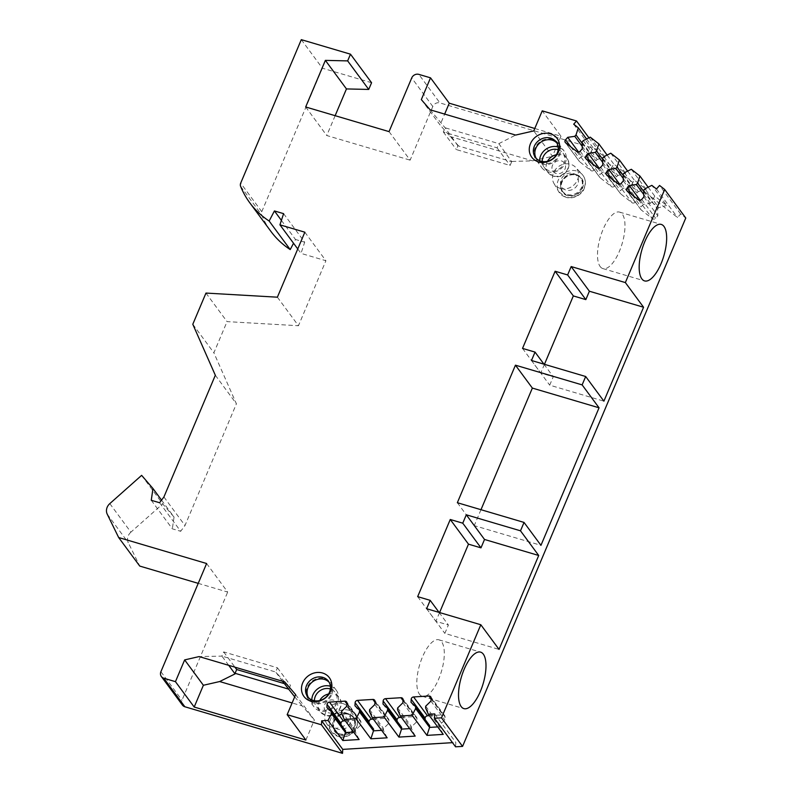 <?xml version="1.0" encoding="UTF-8"?>
<svg xmlns="http://www.w3.org/2000/svg" width="793" height="793" viewBox="0 0 793 793"><rect width="100%" height="100%" fill="white"/><g stroke="black" fill="none" stroke-linecap="round" stroke-linejoin="round"><path stroke-width="0.59" stroke-dasharray="3.96 2.97" d="M329.115 682.267A12.956 11.469 143.6 0 1 329.928 683.249A12.956 11.469 143.6 0 1 329.055 697.533A12.956 11.469 143.6 0 1 314.633 702.479A12.956 11.469 -36.4 0 1 309.082 698.643L307.575 696.601M308.388 697.572A12.956 11.469 -36.4 0 0 309.082 698.643M324.733 678.57A13.897 12.311 143.6 0 1 330.691 682.684A13.897 12.311 143.6 0 1 329.749 698.018A13.897 12.311 143.6 0 1 314.286 703.312A13.897 12.311 -36.4 0 1 308.328 699.198A13.897 12.311 -36.4 0 1 309.26 683.873A13.897 12.311 -36.4 0 1 324.733 678.57M330.394 686.242A13.897 12.311 -36.4 0 0 330.384 686.232A13.897 12.311 143.6 0 1 336.351 690.346A13.897 12.311 143.6 0 1 335.409 705.681A13.897 12.311 143.6 0 1 319.946 710.974A13.897 12.311 -36.4 0 1 313.988 706.87L308.328 699.198M311.808 699.951A13.897 12.311 -36.4 0 0 313.988 706.87M314.434 700.734A11.776 10.428 -36.4 0 0 316.278 706.404A11.776 10.428 -36.4 0 0 321.324 709.884A11.776 10.428 143.6 0 0 334.438 705.393A11.776 10.428 143.6 0 0 335.231 692.408A11.776 10.428 143.6 0 0 330.354 688.968M535.364 157.351L536.871 159.393A12.956 11.469 143.6 0 0 542.422 163.229A12.956 11.469 -36.4 0 0 556.845 158.283A12.956 11.469 -36.4 0 0 557.717 143.999A12.956 11.469 -36.4 0 0 556.904 143.018M536.871 159.393A12.956 11.469 143.6 0 1 536.177 158.322M536.108 159.948A13.897 12.311 143.6 0 0 542.065 164.062A13.897 12.311 -36.4 0 0 557.538 158.769A13.897 12.311 -36.4 0 0 558.48 143.434A13.897 12.311 -36.4 0 0 552.523 139.32A13.897 12.311 143.6 0 0 537.049 144.623A13.897 12.311 143.6 0 0 536.108 159.948L541.768 167.62A13.897 12.311 143.6 0 1 539.597 160.701M541.768 167.62A13.897 12.311 143.6 0 0 547.725 171.724A13.897 12.311 -36.4 0 0 563.199 166.431A13.897 12.311 -36.4 0 0 564.14 151.096A13.897 12.311 -36.4 0 0 558.183 146.992A13.897 12.311 143.6 0 1 558.183 146.992M558.143 149.718A11.776 10.428 -36.4 0 1 563.02 153.158A11.776 10.428 -36.4 0 1 562.227 166.143A11.776 10.428 -36.4 0 1 549.113 170.634A11.776 10.428 143.6 0 1 544.067 167.154A11.776 10.428 143.6 0 1 542.214 161.485M389.046 131.618L410.13 160.156L432.8 106.49A5.65 5.006 143.6 0 1 439.927 102.931L418.853 74.383M305.682 106.976L326.766 135.524L410.13 160.156M335.142 115.689L326.766 135.524M301.3 39.65L322.384 68.198L261.769 211.681A4.708 4.173 -36.4 0 0 261.69 214.883A94.248 83.443 -36.4 0 0 270.879 231.358M371.57 82.73L322.384 68.198M588.931 137.804L597.595 149.52L439.927 102.931M534.779 128.486L560.968 136.227L542.234 110.851M281.396 220.385L295.502 239.486L293.539 243.253M283.597 213.654L304.681 242.202L295.502 239.486M297.752 248.952L301.023 253.383L304.681 242.202M304.839 232.19L325.913 260.738L301.023 253.383M277.381 297.187L298.455 325.735L325.913 260.738M205.972 293.073L227.056 321.621L298.455 325.735M192.798 324.268L213.882 352.806L227.056 321.621M215.329 375.258L236.413 403.806L213.882 352.806M163.913 496.973L184.997 525.521L236.413 403.806M159.601 502.742L180.685 531.29L184.997 525.521M151.265 500.284L172.349 528.822L180.685 531.29M161.554 500.145L174.044 517.066L172.349 528.822M141.63 475.354L162.714 503.902L174.044 517.066M109.811 503.614L130.895 532.162L162.714 503.902M130.895 532.162A9.427 8.346 -36.4 0 0 128.317 542.729L139.746 566.073M206.606 563.516L227.69 592.064L198.23 583.361M182.44 705.086A5.65 5.006 143.6 0 1 181.984 700.249L227.69 592.064M455.569 746.818L455.816 742.456L452.506 742.654M597.595 149.52L594.77 152.732L677.549 217.53L680.642 214.011L685.767 218.016M342.824 703.54A13.57 12.014 143.6 0 1 347.869 706.622A13.57 12.014 143.6 0 1 348.137 721.987A13.57 12.014 143.6 0 1 332.624 727.687A13.57 12.014 143.6 0 1 326.151 722.671A13.57 12.014 143.6 0 1 328.153 708.189A13.57 12.014 143.6 0 1 342.824 703.54M560.413 188.437A13.57 12.014 -36.4 0 0 575.916 182.737A13.57 12.014 -36.4 0 0 575.659 167.373A13.57 12.014 -36.4 0 0 570.613 164.29A13.57 12.014 -36.4 0 0 555.943 168.939A13.57 12.014 -36.4 0 0 553.94 183.421A13.57 12.014 -36.4 0 0 560.413 188.437M348.484 714.364A11.31 10.012 143.6 0 1 353.331 717.705A11.31 10.012 143.6 0 1 352.568 730.175A11.31 10.012 143.6 0 1 339.979 734.487A11.31 10.012 -36.4 0 1 335.132 731.146A11.31 10.012 -36.4 0 1 335.895 718.666A11.31 10.012 -36.4 0 1 348.484 714.364M332.713 722.364A9.357 8.277 -36.4 0 0 338.175 729.312A9.357 8.277 143.6 0 0 349.872 723.662A9.357 8.277 143.6 0 0 345.649 712.808A9.357 8.277 143.6 0 0 345.213 712.669A9.357 8.277 -36.4 0 0 332.713 722.364L332.852 725.387A11.31 10.012 -36.4 0 1 347.958 713.65A11.31 10.012 143.6 0 1 348.494 713.829A11.31 10.012 143.6 0 1 352.806 717.001A11.31 10.012 143.6 0 1 352.042 729.471A11.31 10.012 143.6 0 1 339.454 733.783A11.31 10.012 -36.4 0 1 334.616 730.432L335.132 731.146M332.852 725.387A11.31 10.012 -36.4 0 0 334.616 730.432M562.921 191.896A11.31 10.012 143.6 0 0 567.768 195.237A11.31 10.012 -36.4 0 0 580.357 190.925A11.31 10.012 -36.4 0 0 581.12 178.455A11.31 10.012 -36.4 0 0 576.273 175.114A11.31 10.012 143.6 0 0 563.684 179.416A11.31 10.012 143.6 0 0 562.921 191.896L562.396 191.182A11.31 10.012 143.6 0 1 560.641 186.137A11.31 10.012 143.6 0 1 575.748 174.401A11.31 10.012 -36.4 0 1 576.283 174.579A11.31 10.012 -36.4 0 1 580.595 177.751A11.31 10.012 -36.4 0 1 579.832 190.221A11.31 10.012 -36.4 0 1 567.243 194.533A11.31 10.012 143.6 0 1 562.396 191.182M573.438 173.558A9.357 8.277 -36.4 0 1 577.661 184.412A9.357 8.277 -36.4 0 1 565.964 190.062A9.357 8.277 143.6 0 1 560.502 183.114A9.357 8.277 143.6 0 1 573.002 173.419A9.357 8.277 -36.4 0 1 573.438 173.558L576.283 174.579M228.711 665.327L221.901 656.108L275.667 671.998L277.441 667.805L223.676 651.915L221.901 656.108L199.122 656.584M282.477 681.217L275.667 671.998L284.667 681.861M295.64 694.609L314.375 719.985L302.311 705.968L292.111 702.955M294.699 696.839L302.311 705.968M305.9 740.047L314.375 719.985M288.811 689.791L288.236 689.018M288.86 689.196L290.456 685.42L284.231 683.586M223.676 651.915L234.936 667.161M277.441 667.805L290.456 685.42M434.733 713.908L455.816 742.456M359.11 739.532L355.393 731.949L353.589 732.058M340.921 724.564L340.821 726.319L345.54 730.809M341.466 713.095L355.393 731.949L355.492 730.204L360.726 725.099L360.894 722.046A2.359 2.082 -36.4 0 0 358.753 720.004L345.302 720.827M326.904 707.465L340.821 726.319M346.799 706.246L360.726 725.099M341.565 711.351L355.492 730.204M387.153 737.817L383.435 730.234L381.631 730.343M368.963 722.849L368.864 724.604L373.582 729.094M369.508 711.38L383.435 730.234L383.525 728.489L388.768 723.385L388.937 720.331A2.359 2.082 -36.4 0 0 386.796 718.289L373.334 719.112M354.947 705.75L368.864 724.604M374.841 704.531L388.768 723.385M369.607 709.636L383.525 728.489M415.195 736.102L411.478 728.519L409.674 728.628M397.006 721.124L396.906 722.889L401.625 727.379M397.551 709.666L411.478 728.519L411.567 726.775L416.811 721.67L416.979 718.617A2.359 2.082 -36.4 0 0 414.828 716.575L401.377 717.397M382.989 704.035L396.906 722.889M402.884 702.816L416.811 721.67M397.65 707.921L411.567 726.775M443.228 734.387L439.52 726.804L437.716 726.913M425.048 719.41L424.949 721.174L429.657 725.664M425.593 707.951L439.52 726.804L439.609 725.06L444.853 719.955L445.012 716.902A2.359 2.082 -36.4 0 0 442.871 714.86L429.419 715.683M411.022 702.32L424.949 721.174M430.926 701.101L444.853 719.955M425.692 706.206L439.609 725.06M419.497 694.262A29.45 11.38 106.5 0 0 422.223 696.304A29.45 11.38 106.5 0 0 440.184 675.249A29.45 11.38 106.5 0 0 441.642 641.854A29.45 11.38 106.5 0 0 438.916 639.812A29.45 11.38 106.5 0 0 420.944 660.866A29.45 11.38 106.5 0 0 419.497 694.262M600.172 266.557A29.45 11.38 106.5 0 0 602.888 268.589A29.45 11.38 106.5 0 0 620.86 247.535A29.45 11.38 106.5 0 0 622.307 214.14A29.45 11.38 106.5 0 0 619.581 212.108A29.45 11.38 106.5 0 0 601.619 233.152A29.45 11.38 106.5 0 0 600.172 266.557M544.444 364.314L540.747 373.077L553.246 376.774L549.708 385.16L603.899 401.169M439.58 612.553L435.882 621.315L448.392 625.013L444.843 633.399L499.035 649.408M531.488 360.488L549.708 385.16M543.948 364.165L553.246 376.774M522.528 348.405L540.747 373.077M426.634 608.727L444.843 633.399M439.084 612.404L448.392 625.013M417.663 596.643L435.882 621.315M680.642 214.011L659.558 185.463M656.465 188.982L677.549 217.53M648.159 187.188L654.75 196.109L666.665 205.437L651.836 185.354M631.307 169.286L646.136 189.368L634.222 180.041L630.99 185.899L638.276 191.609L646.136 189.368M627.63 171.119L634.222 180.041M610.779 153.218L625.608 173.3L613.693 163.973L610.461 169.831L617.747 175.531L625.608 173.3M607.101 155.051L613.693 163.973M590.25 137.149L605.079 157.232L593.164 147.904L589.933 153.763L597.218 159.462L605.079 157.232M586.572 138.983L593.164 147.904M573.696 124.194L594.77 152.732M654.75 196.109L651.519 201.967L658.805 207.677L666.665 205.437M643.688 191.361L651.519 201.967L650.28 203.375L643.242 204.396L641.081 206.864A2.359 2.082 -36.4 0 0 641.19 209.917L652.451 218.729A2.359 2.082 -36.4 0 0 655.652 218.263L657.813 215.805L657.566 209.084L658.805 207.677L644.878 188.813M643.648 190.221L657.566 209.084M643.886 196.951L657.813 215.805M640.189 200.272L643.242 204.396M643.807 194.602L650.28 203.375M624.349 172.745L638.276 191.609L637.037 193.016L637.285 199.737L635.124 202.195A2.359 2.082 -36.4 0 1 631.922 202.661L620.661 193.849A2.359 2.082 -36.4 0 1 620.314 193.492L606.387 174.638M623.159 175.293L630.99 185.899L629.751 187.307L622.713 188.328L620.552 190.796A2.359 2.082 -36.4 0 0 620.314 193.492M623.12 174.153L637.037 193.016M623.357 180.883L637.285 199.737M619.66 184.204L622.713 188.328M623.278 178.534L629.751 187.307M603.82 156.677L617.747 175.531L616.508 176.938L616.756 183.669L614.595 186.127A2.359 2.082 -36.4 0 1 611.393 186.593L600.132 177.781A2.359 2.082 -36.4 0 1 599.786 177.424L585.858 158.57M602.63 159.224L610.461 169.831L609.222 171.238L602.184 172.259L600.023 174.728A2.359 2.082 -36.4 0 0 599.786 177.424M602.591 158.085L616.508 176.938M602.829 164.815L616.756 183.669M599.131 168.136L602.184 172.259M602.749 162.466L609.222 171.238M583.291 140.609L597.218 159.462L595.979 160.87L596.227 167.601L594.066 170.059A2.359 2.082 -36.4 0 1 590.864 170.525L579.604 161.713A2.359 2.082 -36.4 0 1 579.257 161.356L565.33 142.502M582.102 143.156L589.933 153.763L588.693 155.17L581.656 156.191L579.495 158.659A2.359 2.082 -36.4 0 0 579.257 161.356M582.062 142.016L595.979 160.87M582.3 148.737L596.227 167.601M578.603 152.068L581.656 156.191M582.221 146.398L588.693 155.17M457.343 502.712L474.264 525.62L540.955 545.336M480.984 509.701L474.264 525.62M560.968 136.227L552.493 156.29L533.758 130.914M511.693 161.693L510.097 165.459L456.322 149.57L457.918 145.803L511.693 161.693L498.856 143.652L497.082 147.845L443.307 131.955L445.081 127.762L498.856 143.652L515.638 135.068M512 161.445L532.579 160.85L552.493 156.29M457.918 145.803L445.081 127.762L430.103 109.791M421.331 99.601L440.065 124.967L444.665 114.093M458.225 145.555L440.065 124.967M449.928 136.426L532.579 160.85M497.082 147.845L510.097 165.459M443.307 131.955L456.322 149.57M328.58 694.004A11.776 10.428 -36.4 0 1 334.081 694.202A11.776 10.428 143.6 0 1 339.136 697.691A11.776 10.428 143.6 0 1 338.343 710.687A11.776 10.428 143.6 0 1 325.229 715.167A11.776 10.428 -36.4 0 1 320.184 711.688L316.278 706.404M319.757 700.516A11.776 10.428 -36.4 0 0 320.184 711.688L325.665 715.494C335.558 719.043 345.768 705.691 339.136 697.691L335.231 692.408M333.615 700.16A7.068 6.255 -36.4 0 0 324.704 704.6A7.068 6.255 -36.4 0 0 328.302 712.738A7.068 6.255 143.6 0 0 337.213 708.298A7.068 6.255 143.6 0 0 333.615 700.16M544.067 167.154L547.963 172.438A11.776 10.428 143.6 0 0 553.018 175.917A11.776 10.428 -36.4 0 0 566.133 171.437A11.776 10.428 -36.4 0 0 566.926 158.441A11.776 10.428 -36.4 0 0 561.87 154.952A11.776 10.428 143.6 0 0 556.369 154.754M563.02 153.158L566.926 158.441C573.557 166.441 563.347 179.793 553.455 176.244L547.963 172.438A11.776 10.428 143.6 0 1 547.547 161.266M556.091 173.489A7.068 6.255 143.6 0 1 552.493 165.35A7.068 6.255 143.6 0 1 561.404 160.91A7.068 6.255 -36.4 0 1 565.003 169.048A7.068 6.255 -36.4 0 1 556.091 173.489M432.8 106.49L411.726 77.942M261.769 211.681L240.695 183.133M240.616 186.335L261.69 214.883M107.233 514.181L128.317 542.729M160.91 671.701L181.984 700.249M348.92 710.27A14.651 12.975 143.6 0 1 354.362 713.611A14.651 12.975 143.6 0 1 354.649 730.184A14.651 12.975 143.6 0 1 337.897 736.35A14.651 12.975 -36.4 0 1 330.909 730.928A14.651 12.975 -36.4 0 1 333.08 715.296A14.651 12.975 -36.4 0 1 348.92 710.27M348.672 713.898A11.826 10.468 -36.4 0 0 333.764 721.333A11.826 10.468 -36.4 0 0 339.781 734.942A11.826 10.468 143.6 0 0 354.689 727.518A11.826 10.468 143.6 0 0 348.672 713.898M553.94 183.421L558.698 191.678A14.651 12.975 143.6 0 0 565.687 197.1A14.651 12.975 -36.4 0 0 582.429 190.935A14.651 12.975 -36.4 0 0 582.151 174.361A14.651 12.975 -36.4 0 0 576.699 171.02A14.651 12.975 143.6 0 0 560.859 176.046A14.651 12.975 143.6 0 0 558.698 191.678L565.994 197.348C574.37 199.826 582.726 193.373 584.124 188.724C586.354 183.292 585.69 178.504 582.151 174.361L575.659 167.373M567.57 195.702A11.826 10.468 143.6 0 1 561.553 182.083A11.826 10.468 143.6 0 1 576.461 174.648A11.826 10.468 -36.4 0 1 582.478 188.268A11.826 10.468 -36.4 0 1 567.57 195.702M346.928 703.996L358.753 720.004M346.967 703.193L360.894 722.046M374.97 702.281L386.796 718.289M375.01 701.478L388.937 720.331M403.013 700.556L414.828 716.575M403.052 699.763L416.979 718.617M431.045 698.841L442.871 714.86M431.095 698.048L445.012 716.902M641.725 199.41L655.652 218.263M638.524 199.876L652.451 218.729M627.263 191.063L641.19 209.917M632.348 195.038L641.081 206.864M621.197 183.342L635.124 202.195M617.995 183.807L631.922 202.661M606.734 174.995L620.661 193.849M611.819 178.97L620.552 190.796M600.668 167.273L614.595 186.127M597.466 167.739L611.393 186.593M586.205 158.927L600.132 177.781M591.291 162.902L600.023 174.728M580.139 151.205L594.066 170.059M576.937 151.671L590.864 170.525M565.677 142.859L579.604 161.713M570.762 146.834L579.495 158.659M329.928 683.249L328.421 681.197M336.351 690.346L330.691 682.684M556.21 141.947L557.717 143.999M558.48 143.434L564.14 151.096M347.869 706.622L354.362 713.611C357.911 717.754 358.565 722.542 356.335 727.974C354.947 732.623 346.581 739.076 338.205 736.598L330.909 730.928L326.151 722.671M352.806 717.001L353.331 717.705M345.649 712.808L348.494 713.829M581.12 178.455L580.595 177.751M560.502 183.114L560.641 186.137M360.528 720.787L346.6 701.934M388.57 719.073L374.643 700.219M416.612 717.358L402.685 698.504M444.655 715.643L430.728 696.789M422.223 696.304L463.905 708.615M438.916 639.812L480.598 652.133M602.888 268.589L644.57 280.91M619.581 212.108L661.273 224.419M640.843 209.56L626.916 190.707"/><path stroke-width="1.19" d="M588.931 137.804L576.511 120.982L542.234 110.851L533.758 130.914L515.638 135.068L430.103 109.791L421.331 99.601L430.52 77.833L418.853 74.383A5.65 5.006 -36.4 0 0 411.726 77.942L389.046 131.618L305.682 106.976L325.368 60.377L346.452 88.925L335.142 115.689M576.511 120.982L573.696 124.194L578.325 127.822L576.005 134.909L574.776 136.317L567.729 137.338L565.568 139.806A2.359 2.082 -36.4 0 0 565.677 142.859L576.937 151.671A2.359 2.082 -36.4 0 0 580.139 151.205L582.3 148.737L582.062 142.016L583.291 140.609L590.25 137.149L598.854 143.89L596.534 150.977L595.305 152.385L588.257 153.406L586.096 155.874A2.359 2.082 -36.4 0 0 586.205 158.927L597.466 167.739A2.359 2.082 -36.4 0 0 600.668 167.273L602.829 164.815L602.591 158.085L603.82 156.677L610.779 153.218L619.383 159.958L617.063 167.045L615.834 168.453L608.786 169.474L606.625 171.942A2.359 2.082 -36.4 0 0 606.734 174.995L617.995 183.807A2.359 2.082 -36.4 0 0 621.197 183.342L623.357 180.883L623.12 174.153L624.349 172.745L631.307 169.286L639.911 176.026L637.602 183.114L636.363 184.521L629.315 185.542L627.154 188.01A2.359 2.082 -36.4 0 0 627.263 191.063L638.524 199.876A2.359 2.082 -36.4 0 0 641.725 199.41L643.886 196.951L643.648 190.221L644.878 188.813L651.836 185.354L656.465 188.982L659.558 185.463L664.683 189.477L625.36 282.576L571.168 266.557L567.629 274.943L555.12 271.256L522.528 348.405L535.037 352.102L531.488 360.488L585.68 376.506L582.131 384.892L515.44 365.176L457.343 502.712L524.034 522.428L540.955 545.336L599.052 407.8L532.361 388.084L480.984 509.701M441.493 717.843L434.495 718.27L455.569 746.818L462.567 746.391L441.493 717.843L480.816 624.745L426.634 608.727L430.173 600.341L417.663 596.643L450.255 519.494L462.765 523.182L466.304 514.796L520.495 530.814L524.034 522.428M434.495 718.27L434.733 713.908L428.398 714.295L425.593 707.951L425.692 706.206L430.926 701.101L431.095 698.048A2.359 2.082 -36.4 0 0 428.954 696.006L413.569 696.948A2.359 2.082 -36.4 0 0 411.19 699.267L411.022 702.32L415.74 706.811L415.641 708.555L412.122 715.296L400.356 716.01L397.551 709.666L397.65 707.921L402.884 702.816L403.052 699.763A2.359 2.082 -36.4 0 0 400.911 697.721L385.537 698.663A2.359 2.082 -36.4 0 0 383.148 700.982L382.989 704.035L387.698 708.526L387.599 710.27L384.08 717.011L372.314 717.724L369.508 711.38L369.607 709.636L374.841 704.531L375.01 701.478A2.359 2.082 -36.4 0 0 372.869 699.436L357.494 700.378A2.359 2.082 -36.4 0 0 355.115 702.697L354.947 705.75L359.655 710.241L359.556 711.985L356.037 718.726L344.271 719.439L341.466 713.095L341.565 711.351L346.799 706.246L346.967 703.193A2.359 2.082 -36.4 0 0 344.826 701.151L329.452 702.092A2.359 2.082 -36.4 0 0 327.073 704.412L326.904 707.465L331.613 711.955L331.524 713.7L327.995 720.44L321.661 720.827L321.443 724.802L287.165 714.671L295.64 694.609L284.667 681.861L199.122 656.584L184.65 659.905L175.451 681.663L163.784 678.213L184.858 706.761A5.65 5.006 143.6 0 1 182.44 705.086L161.356 676.538A5.65 5.006 -36.4 0 0 163.784 678.213M198.23 583.361L139.746 566.073L118.663 537.525L206.606 563.516L160.91 671.701A5.65 5.006 -36.4 0 0 161.356 676.538M118.663 537.525L107.233 514.181A9.427 8.346 -36.4 0 1 109.811 503.614L141.63 475.354L152.97 488.518L151.265 500.284L159.601 502.742L163.913 496.973L215.329 375.258L192.798 324.268L205.972 293.073L277.381 297.187L304.839 232.19L279.939 224.835L283.597 213.654L274.428 210.938L269.154 221.029L290.228 249.577A94.248 83.443 -36.4 0 1 270.879 231.358L249.795 202.81A94.248 83.443 -36.4 0 0 269.154 221.029M350.486 54.182L347.651 60.892L368.735 89.44L371.57 82.73L350.486 54.182L301.3 39.65L240.695 183.133A4.708 4.173 -36.4 0 0 240.616 186.335A94.248 83.443 -36.4 0 0 249.795 202.81M347.651 60.892L325.368 60.377M322.582 673.019A15.791 13.977 -36.4 0 0 302.678 682.942A15.791 13.977 -36.4 0 0 310.707 701.111A15.791 13.977 -36.4 0 0 330.612 691.189A15.791 13.977 -36.4 0 0 322.582 673.019M538.497 161.861A15.791 13.977 143.6 0 1 530.467 143.692A15.791 13.977 143.6 0 1 550.362 133.769A15.791 13.977 143.6 0 1 558.401 151.949A15.791 13.977 143.6 0 1 538.497 161.861M322.87 677.371A12.956 11.469 -36.4 0 0 308.447 682.307A12.956 11.469 -36.4 0 0 307.575 696.601A12.956 11.469 -36.4 0 0 313.126 700.427A12.956 11.469 143.6 0 0 327.549 695.491A12.956 11.469 143.6 0 0 328.421 681.197A12.956 11.469 143.6 0 0 322.87 677.371M308.388 697.572A12.956 11.469 -36.4 0 1 310.41 683.804A12.956 11.469 -36.4 0 1 324.377 679.413A12.956 11.469 143.6 0 1 329.115 682.267M330.384 686.232A13.897 12.311 -36.4 0 0 311.808 699.951M330.354 688.968A11.776 10.428 143.6 0 0 330.185 688.919A11.776 10.428 -36.4 0 0 314.434 700.734M540.915 161.177A12.956 11.469 143.6 0 1 535.364 157.351A12.956 11.469 143.6 0 1 536.237 143.057A12.956 11.469 143.6 0 1 550.659 138.121A12.956 11.469 -36.4 0 1 556.21 141.947A12.956 11.469 -36.4 0 1 555.338 156.241A12.956 11.469 -36.4 0 1 540.915 161.177M556.904 143.018A12.956 11.469 -36.4 0 0 552.166 140.163A12.956 11.469 143.6 0 0 538.199 144.554A12.956 11.469 143.6 0 0 536.177 158.322M539.597 160.701A13.897 12.311 143.6 0 1 558.163 146.983M542.214 161.485A11.776 10.428 143.6 0 1 557.965 149.669A11.776 10.428 -36.4 0 1 558.143 149.718M368.735 89.44L346.452 88.925M430.52 77.833L449.254 103.209L534.779 128.486M274.428 210.938L281.396 220.385M293.539 243.253L290.228 249.577M279.939 224.835L297.752 248.952M152.97 488.518L161.554 500.145M184.858 706.761L342.526 753.35L321.443 724.802M452.506 742.654L342.745 749.375L342.526 753.35M462.567 746.391L685.767 218.016L664.683 189.477M287.165 714.671L305.9 740.047L194.196 707.039L175.451 681.663M228.711 665.327L235.045 673.901L219.661 681.544L203.385 685.271L184.65 659.905M203.385 685.271L194.196 707.039M282.477 681.217L294.699 696.839M292.111 702.955L219.661 681.544M288.236 689.018L235.085 673.307L235.045 673.901M284.231 683.586L236.681 669.53L235.085 673.307M234.936 667.161L236.681 669.53M321.661 720.827L342.745 749.375M344.271 719.439L359.11 739.532L342.834 740.523L327.995 720.44M356.037 718.726L370.876 738.808L387.153 737.817L372.314 717.724M384.08 717.011L398.909 737.093L415.195 736.102L400.356 716.01M412.122 715.296L426.951 735.379L443.228 734.387L428.398 714.295M353.589 732.058L345.441 732.554L342.834 740.523M331.613 711.955L345.54 730.809L345.441 732.554L331.524 713.7M345.302 720.827L343.369 720.946A2.359 2.082 -36.4 0 0 340.99 723.266L340.921 724.564M359.556 711.985L373.483 730.839L370.876 738.808M381.631 730.343L373.483 730.839L373.582 729.094L359.655 710.241M373.334 719.112L371.411 719.231A2.359 2.082 -36.4 0 0 369.032 721.551L368.963 722.849M387.599 710.27L401.526 729.124L398.909 737.093M409.674 728.628L401.526 729.124L401.625 727.379L387.698 708.526M401.377 717.397L399.454 717.516A2.359 2.082 -36.4 0 0 397.075 719.836L397.006 721.124M415.641 708.555L429.568 727.409L426.951 735.379M437.716 726.913L429.568 727.409L429.657 725.664L415.74 706.811M429.419 715.683L427.496 715.801A2.359 2.082 -36.4 0 0 425.117 718.121L425.048 719.41M625.36 282.576L643.569 307.238L603.899 401.169L585.68 376.506M520.495 530.814L538.715 555.487L499.035 649.408L480.816 624.745M582.131 384.892L599.052 407.8M461.179 706.583A29.45 11.38 106.5 0 0 463.905 708.615A29.45 11.38 106.5 0 0 481.866 687.571A29.45 11.38 106.5 0 0 483.324 654.166A29.45 11.38 106.5 0 0 480.598 652.133A29.45 11.38 106.5 0 0 462.636 673.188A29.45 11.38 106.5 0 0 461.179 706.583M641.854 278.878A29.45 11.38 106.5 0 0 644.57 280.91A29.45 11.38 106.5 0 0 662.542 259.856A29.45 11.38 106.5 0 0 663.989 226.461A29.45 11.38 106.5 0 0 661.273 224.419A29.45 11.38 106.5 0 0 643.301 245.473A29.45 11.38 106.5 0 0 641.854 278.878M643.569 307.238L589.387 291.229L585.839 299.615L573.339 295.918L544.444 364.314M538.715 555.487L484.523 539.468L480.984 547.854L468.475 544.157L439.58 612.553M535.037 352.102L543.948 364.165M555.12 271.256L573.339 295.918M567.629 274.943L585.839 299.615M571.168 266.557L589.387 291.229M430.173 600.341L439.084 612.404M450.255 519.494L468.475 544.157M462.765 523.182L480.984 547.854M466.304 514.796L484.523 539.468M639.911 176.026L648.159 187.188M619.383 159.958L627.63 171.119M598.854 143.89L607.101 155.051M578.325 127.822L586.572 138.983M629.315 185.542L640.189 200.272M636.363 184.521L643.807 194.602M637.602 183.114L643.688 191.361M608.786 169.474L619.66 184.204M615.834 168.453L623.278 178.534M617.063 167.045L623.159 175.293M588.257 153.406L599.131 168.136M595.305 152.385L602.749 162.466M596.534 150.977L602.63 159.224M567.729 137.338L578.603 152.068M574.776 136.317L582.221 146.398M576.005 134.909L582.102 143.156M515.44 365.176L532.361 388.084M444.665 114.093L449.254 103.209M328.58 694.004A11.776 10.428 -36.4 0 0 319.757 700.516M547.547 161.266A11.776 10.428 143.6 0 1 556.369 154.754M327.073 704.412L340.99 723.266M329.452 702.092L343.369 720.946M344.826 701.151L346.928 703.996M355.115 702.697L369.032 721.551M357.494 700.378L371.411 719.231M372.869 699.436L374.97 702.281M383.148 700.982L397.075 719.836M385.537 698.663L399.454 717.516M400.911 697.721L403.013 700.556M411.19 699.267L425.117 718.121M413.569 696.948L427.496 715.801M428.954 696.006L431.045 698.841M627.154 188.01L632.348 195.038M606.625 171.942L611.819 178.97M586.096 155.874L591.291 162.902M565.568 139.806L570.762 146.834"/></g></svg>

